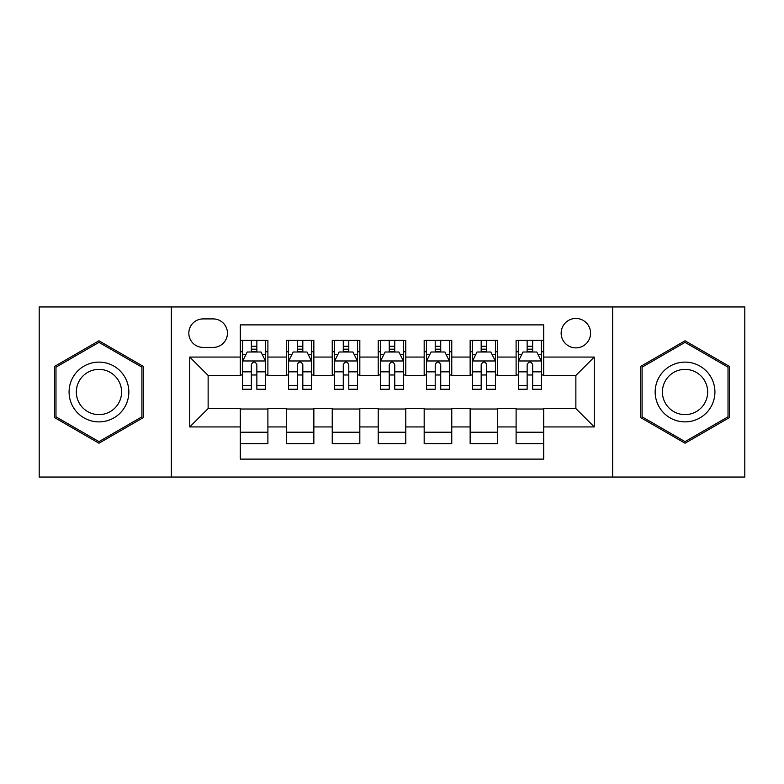 <?xml version="1.0" encoding="UTF-8"?>
<svg xmlns="http://www.w3.org/2000/svg" width="784" height="784" viewBox="0 0 784 784"><rect width="100%" height="100%" fill="white"/><g stroke="black" fill="none" stroke-linecap="round" stroke-linejoin="round"><path stroke-width="1.18" d="M575.868 318.451A14.71 14.71 0 0 0 561.158 333.161A14.71 14.71 0 0 0 575.868 347.871A14.71 14.71 0 0 0 590.577 333.161A14.71 14.71 0 0 0 575.868 318.451M612.647 477.044L744.8 477.044L744.8 306.956L612.647 306.956L612.647 477.044L171.353 477.044L171.353 306.956L39.2 306.956L39.2 477.044L171.353 477.044M543.694 340.285L516.107 340.285L516.107 357.063L497.722 357.063L497.722 375.448L516.107 375.448L516.107 357.063M497.722 357.063L497.722 340.285L470.145 340.285L470.145 357.063L451.76 357.063L451.76 375.448L470.145 375.448L470.145 357.063M451.76 357.063L451.76 340.285L424.173 340.285L424.173 357.063L405.789 357.063L405.789 375.448L424.173 375.448L424.173 357.063M405.789 357.063L405.789 340.285L378.211 340.285L378.211 357.063L359.827 357.063L359.827 375.448L378.211 375.448L378.211 357.063M359.827 357.063L359.827 340.285L332.24 340.285L332.24 357.063L313.855 357.063L313.855 375.448L332.24 375.448L332.24 357.063M313.855 357.063L313.855 340.285L286.278 340.285L286.278 375.448L267.893 375.448L267.893 340.285L240.306 340.285M240.306 443.715L267.893 443.715L267.893 408.552L286.278 408.552L286.278 443.715L313.855 443.715L313.855 408.552L332.24 408.552L332.24 426.937L313.855 426.937M332.24 426.937L332.24 443.715L359.827 443.715L359.827 408.552L378.211 408.552L378.211 426.937L359.827 426.937M378.211 426.937L378.211 443.715L405.789 443.715L405.789 408.552L424.173 408.552L424.173 426.937L405.789 426.937M424.173 426.937L424.173 443.715L451.76 443.715L451.76 408.552L470.145 408.552L470.145 426.937L451.76 426.937M470.145 426.937L470.145 443.715L497.722 443.715L497.722 408.552L516.107 408.552L516.107 426.937L497.722 426.937M203.076 347.41L213.189 347.41A14.249 14.249 0 0 0 227.438 333.161A14.249 14.249 0 0 0 213.189 318.912L203.076 318.912A14.249 14.249 0 0 0 188.826 333.161A14.249 14.249 0 0 0 203.076 347.41M612.647 306.956L171.353 306.956M543.694 357.063L543.694 324.89L240.306 324.89L240.306 375.448L208.132 375.448L208.132 408.552L240.306 408.552L240.306 459.11L543.694 459.11L543.694 408.552L575.868 408.552L575.868 375.448L543.694 375.448L543.694 357.063L594.252 357.063L594.252 426.937L543.694 426.937M240.306 426.937L189.748 426.937L189.748 357.063L240.306 357.063M516.107 426.937L516.107 443.715L543.694 443.715M240.306 351.781L242.609 351.781M251.341 351.781L256.858 351.781M265.59 351.781L267.893 351.781M240.306 374.987L242.609 374.987M251.341 374.987L256.858 374.987M265.59 374.987L267.893 374.987M240.306 409.013L267.893 409.013M240.306 432.219L267.893 432.219M286.278 374.987L288.571 374.987M297.303 374.987L302.82 374.987M311.562 374.987L313.855 374.987M286.278 351.781L288.571 351.781M297.303 351.781L302.82 351.781M311.562 351.781L313.855 351.781M286.278 409.013L313.855 409.013M286.278 432.219L313.855 432.219M332.24 409.013L359.827 409.013M332.24 432.219L359.827 432.219M332.24 351.781L334.543 351.781M343.274 351.781L348.792 351.781M357.524 351.781L359.827 351.781M332.24 374.987L334.543 374.987M343.274 374.987L348.792 374.987M357.524 374.987L359.827 374.987M378.211 409.013L405.789 409.013M378.211 432.219L405.789 432.219M378.211 351.781L380.505 351.781M389.246 351.781L394.754 351.781M403.495 351.781L405.789 351.781M378.211 374.987L380.505 374.987M389.246 374.987L394.754 374.987M403.495 374.987L405.789 374.987M424.173 409.013L451.76 409.013M424.173 432.219L451.76 432.219M424.173 351.781L426.476 351.781M435.208 351.781L440.726 351.781M449.457 351.781L451.76 351.781M424.173 374.987L426.476 374.987M435.208 374.987L440.726 374.987M449.457 374.987L451.76 374.987M470.145 409.013L497.722 409.013M470.145 432.219L497.722 432.219M470.145 351.781L472.438 351.781M481.18 351.781L486.697 351.781M495.429 351.781L497.722 351.781M470.145 374.987L472.438 374.987M481.18 374.987L486.697 374.987M495.429 374.987L497.722 374.987M516.107 409.013L543.694 409.013M516.107 432.219L543.694 432.219M516.107 351.781L518.41 351.781M527.142 351.781L532.659 351.781M541.391 351.781L543.694 351.781M516.107 374.987L518.41 374.987M527.142 374.987L532.659 374.987M541.391 374.987L543.694 374.987M208.132 375.448L189.748 357.063M208.132 408.552L189.748 426.937M594.252 357.063L575.868 375.448M594.252 426.937L575.868 408.552M98.96 443.225L143.315 417.607L143.315 366.393L98.96 340.775L54.596 366.393L54.596 417.607L98.96 443.225M729.404 366.393L685.04 340.775L640.685 366.393L640.685 417.607L685.04 443.225L729.404 417.607L729.404 366.393M256.858 346.263L251.341 346.263M265.59 385.493L256.858 385.493L256.858 389.246L265.59 389.246L265.59 361.199L260.994 352.006L247.205 352.006L242.609 361.199L242.609 389.246L251.341 389.246L251.341 385.493L242.609 385.493M242.609 361.199L242.609 340.285M265.59 361.199L265.59 340.285M251.341 352.006L251.341 340.285M256.858 340.285L256.858 352.006M256.858 385.493L256.858 364.648C255.016 361.11 253.183 361.11 251.341 364.648L251.341 385.493M98.96 362.12A29.88 29.88 0 0 0 69.08 392A29.88 29.88 0 0 0 98.96 421.88A29.88 29.88 0 0 0 128.841 392A29.88 29.88 0 0 0 98.96 362.12M98.96 369.382A22.618 22.618 0 0 0 76.332 392A22.618 22.618 0 0 0 98.96 414.618A22.618 22.618 0 0 0 121.579 392A22.618 22.618 0 0 0 98.96 369.382M141.933 416.814L98.96 441.627L55.978 416.814L55.978 367.186L98.96 342.373L141.933 367.186L141.933 416.814M659.168 377.065A29.88 29.88 0 0 0 670.104 417.872A29.88 29.88 0 0 0 710.921 406.935A29.88 29.88 0 0 0 699.985 366.128A29.88 29.88 0 0 0 659.168 377.065M665.449 380.691A22.618 22.618 0 0 0 673.73 411.59A22.618 22.618 0 0 0 704.63 403.309A22.618 22.618 0 0 0 696.349 372.41A22.618 22.618 0 0 0 665.449 380.691M728.022 367.186L728.022 416.814L685.04 441.627L642.067 416.814L642.067 367.186L685.04 342.373L728.022 367.186M302.82 346.263L297.303 346.263M311.562 385.493L302.82 385.493L302.82 389.246L311.562 389.246L311.562 361.199L306.956 352.006L293.167 352.006L288.571 361.199L288.571 389.246L297.303 389.246L297.303 385.493L288.571 385.493M288.571 361.199L288.571 340.285M311.562 361.199L311.562 340.285M297.303 352.006L297.303 340.285M302.82 340.285L302.82 352.006M302.82 385.493L302.82 364.648C300.987 361.11 299.145 361.11 297.303 364.648L297.303 385.493M348.792 346.263L343.274 346.263M357.524 385.493L348.792 385.493L348.792 389.246L357.524 389.246L357.524 361.199L352.927 352.006L339.139 352.006L334.543 361.199L334.543 389.246L343.274 389.246L343.274 385.493L334.543 385.493M334.543 361.199L334.543 340.285M357.524 361.199L357.524 340.285M343.274 352.006L343.274 340.285M348.792 340.285L348.792 352.006M348.792 385.493L348.792 364.648C346.959 361.11 345.117 361.11 343.274 364.648L343.274 385.493M394.754 346.263L389.246 346.263M403.495 385.493L394.754 385.493L394.754 389.246L403.495 389.246L403.495 361.199L398.899 352.006L385.101 352.006L380.505 361.199L380.505 389.246L389.246 389.246L389.246 385.493L380.505 385.493M380.505 361.199L380.505 340.285M403.495 361.199L403.495 340.285M389.246 352.006L389.246 340.285M394.754 340.285L394.754 352.006M394.754 385.493L394.754 364.648C392.921 361.11 391.079 361.11 389.246 364.648L389.246 385.493M440.726 346.263L435.208 346.263M449.457 385.493L440.726 385.493L440.726 389.246L449.457 389.246L449.457 361.199L444.861 352.006L431.073 352.006L426.476 361.199L426.476 389.246L435.208 389.246L435.208 385.493L426.476 385.493M426.476 361.199L426.476 340.285M449.457 361.199L449.457 340.285M435.208 352.006L435.208 340.285M440.726 340.285L440.726 352.006M440.726 385.493L440.726 364.648C438.893 361.11 437.051 361.11 435.208 364.648L435.208 385.493M486.697 346.263L481.18 346.263M495.429 385.493L486.697 385.493L486.697 389.246L495.429 389.246L495.429 361.199L490.833 352.006L477.044 352.006L472.438 361.199L472.438 389.246L481.18 389.246L481.18 385.493L472.438 385.493M472.438 361.199L472.438 340.285M495.429 361.199L495.429 340.285M481.18 352.006L481.18 340.285M486.697 340.285L486.697 352.006M486.697 385.493L486.697 364.648C484.855 361.11 483.022 361.11 481.18 364.648L481.18 385.493M532.659 346.263L527.142 346.263M541.391 385.493L532.659 385.493L532.659 389.246L541.391 389.246L541.391 361.199L536.795 352.006L523.006 352.006L518.41 361.199L518.41 389.246L527.142 389.246L527.142 385.493L518.41 385.493M518.41 361.199L518.41 340.285M541.391 361.199L541.391 340.285M527.142 352.006L527.142 340.285M532.659 340.285L532.659 352.006M532.659 385.493L532.659 364.648C530.827 361.11 528.984 361.11 527.142 364.648L527.142 385.493M286.278 426.937L267.893 426.937M286.278 357.063L267.893 357.063M265.472 360.973L242.717 360.973M242.609 354.535L245.941 354.535M262.258 354.535L265.59 354.535M251.341 371.851L242.609 371.851M265.59 371.851L256.858 371.851M256.858 349.184L251.341 349.184M311.444 360.973L288.688 360.973M288.571 354.535L291.903 354.535M308.23 354.535L311.562 354.535M297.303 371.851L288.571 371.851M311.562 371.851L302.82 371.851M302.82 349.184L297.303 349.184M357.406 360.973L334.66 360.973M334.543 354.535L337.875 354.535M354.192 354.535L357.524 354.535M343.274 371.851L334.543 371.851M357.524 371.851L348.792 371.851M348.792 349.184L343.274 349.184M403.378 360.973L380.622 360.973M380.505 354.535L383.837 354.535M400.163 354.535L403.495 354.535M389.246 371.851L380.505 371.851M403.495 371.851L394.754 371.851M394.754 349.184L389.246 349.184M449.34 360.973L426.594 360.973M426.476 354.535L429.808 354.535M446.125 354.535L449.457 354.535M435.208 371.851L426.476 371.851M449.457 371.851L440.726 371.851M440.726 349.184L435.208 349.184M495.312 360.973L472.556 360.973M472.438 354.535L475.77 354.535M492.097 354.535L495.429 354.535M481.18 371.851L472.438 371.851M495.429 371.851L486.697 371.851M486.697 349.184L481.18 349.184M541.283 360.973L518.528 360.973M518.41 354.535L521.742 354.535M538.059 354.535L541.391 354.535M527.142 371.851L518.41 371.851M541.391 371.851L532.659 371.851M532.659 349.184L527.142 349.184"/></g></svg>
